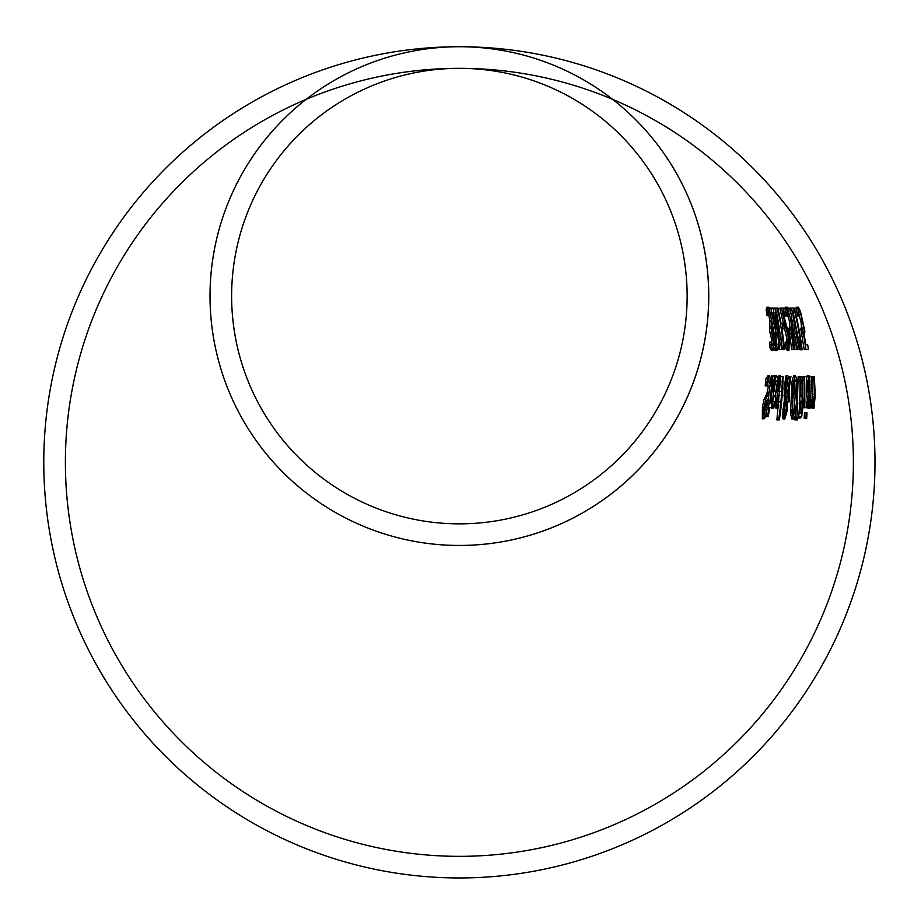 <?xml version="1.0" encoding="UTF-8"?>
<svg xmlns="http://www.w3.org/2000/svg" width="921" height="921" viewBox="0 0 921 921"><rect width="100%" height="100%" fill="white"/><g stroke="black" fill="none" stroke-linecap="round" stroke-linejoin="round"><path stroke-width="1.38" d="M812.794 399.864L811.113 399.806L812.115 403.582L813.784 403.582L814.406 401.257L812.736 401.257L812.115 403.582M813.899 408.567L812.218 408.567L811.09 404.227L812.759 404.227L813.899 408.567L815.143 396.744A355.805 355.805 0 0 0 814.233 376.505L813.623 376.505A355.149 355.149 0 0 1 814.452 394.292L814.406 401.257M798.657 313.232L797.632 313.232L797.92 312.012L799.635 312.012L800.856 314.545L803.711 327.312L803.4 329.223L801.696 329.223L800.66 328.221L804.24 349.635L808.419 349.635A352.536 352.536 0 0 0 807.682 344.753L805.817 344.753A350.36 350.36 0 0 0 804.01 333.966M799.336 315.178A349.473 349.473 0 0 1 799.405 315.454L797.69 315.454L796.228 309.56L796.653 307.2L798.714 311.275L800.43 311.275L798.38 307.2L797.954 309.56A349.473 349.473 0 0 1 798.565 312.012M804.39 333.909L802.26 333.667L804.39 333.909L804.896 331.318L800.43 311.275M802.559 329.223A349.692 349.692 0 0 1 803.4 333.667M803.446 333.909A349.692 349.692 0 0 1 805.933 349.635M775.724 391.563L774.031 391.563L775.344 381.916M772.443 404.261L773.318 408.567L775.079 405.102M777.715 378.427L776.438 375.803L774.653 380.373L772.443 404.123M774.031 391.563L772.351 391.563L774.538 380.373L776.219 380.373L776.99 381.755M770.75 379.533L769.542 375.768L767.504 378.992A308.995 308.995 0 0 1 766.905 385.934L768.206 381.847M764.465 412.827L766.709 401.026L768.586 398.148M766.525 412.124L765.04 414.024L763.336 414.024L763.21 407.485L764.914 407.485M769.38 391.011L765.708 399.403L764.154 406.921L764.062 418.802L766.456 416.108M766.963 385.934L765.27 385.934L767.492 380.546L769.726 381.156L770.025 383.907M781.031 391.563L778.13 391.563L779.304 381.962M776.714 404.261L777.623 408.567L778.613 407.393M778.602 380.408L776.714 404.1M781.043 376.677L780.306 375.803L778.602 380.373M778.13 391.563L776.449 391.563L778.475 380.373L780.156 380.373L780.927 381.755M774.124 376.77L773.398 375.895L772.834 376.597L772.063 380.477M772.374 384.506L772.765 381.49L771.648 380.477L772.949 380.477M771.729 403.352L770.347 403.352A313.877 313.877 0 0 0 771.084 397.584M767.389 403.352L766.733 407.692L768.954 407.692A313.221 313.221 0 0 1 767.435 416.649L768.229 416.649A313.877 313.877 0 0 0 769.714 407.692L771.119 407.692M769.081 403.352A312.783 312.783 0 0 1 768.436 407.692M772.005 381.029L771.522 386.072A313.221 313.221 0 0 1 769.588 403.352L767.895 403.352L769.841 386.072L771.717 375.895L773.398 375.895M779.35 419.918A323.766 323.766 0 0 0 783.092 376.505L782.424 376.505A323.11 323.11 0 0 1 778.59 419.918L779.35 419.918M788.376 401.901L786.695 401.901L787.328 389.871L789.009 389.871L788.376 401.901L789.113 401.901A330.639 330.639 0 0 0 789.309 399.207L789.516 386.774L790.897 376.505L790.011 376.505L789.251 382.468L787.57 382.468L786.05 375.63L784.105 387.925L784.381 400.048L782.343 415.947L783.103 418.94L785.613 410.317L787.305 410.317L787.49 401.901M784.024 415.44L784.796 418.94L787.305 410.317M785.187 403.801L784.047 414.588M785.832 398.056L785.567 401.97M786.361 380.235L785.648 394.119M786.879 377.15L786.361 380.177M788.376 376.505L787.72 375.63L786.085 375.63M797.598 409.592L796.596 419.918L797.459 419.918L797.609 418.065M806.658 418.33A348.069 348.069 0 0 0 806.98 412.884L806.197 412.884A347.321 347.321 0 0 1 805.852 418.33L806.658 418.33M769.357 308.075L768.621 307.2L767.838 309.755A312.38 312.38 0 0 1 768.195 312.012M774.17 342.094L772.42 331.18A314.475 314.475 0 0 0 772.385 330.777L772.42 322.741M771.614 345.697A312.518 312.518 0 0 1 771.706 347.954L773.099 350.51L774.066 348.15M772.086 344.385L771.43 342.059A312.518 312.518 0 0 1 771.591 345.133M773.479 342.727L772.857 345.697L771.176 345.697L770.405 344.385L771.717 344.385L771.199 345.697M773.375 339.907L771.694 339.907L770.175 332.93L771.844 332.93L773.467 342.094M771.199 328.313A313.439 313.439 0 0 1 771.637 332.93M770.946 316.836L772.017 326.84L771.464 328.313L769.783 328.313L769.875 320.807L768.713 314.337L767.677 312.012L767.078 315.65L768.77 315.65L768.793 314.683M767.677 312.012L769.369 312.012L770.037 313.071M768.356 313.105A312.38 312.38 0 0 1 768.724 315.65L767.032 315.65L766.145 309.755L766.917 307.2L768.655 311.045L769.703 311.045M775.827 327.266L772.259 312.887L774.423 312.887M775.332 345.697A316.421 316.421 0 0 1 775.447 348.023L776.84 350.51L777.451 349.635M775.39 343.084L775.114 342.094A316.421 316.421 0 0 1 775.275 344.753M777.025 344.017L776.541 345.697L774.86 345.697L774.089 344.385L775.321 344.385M773.571 308.075L770.889 308.075A316.317 316.317 0 0 1 771.867 313.969L776.507 335.244M775.712 308.408L775.01 308.075L776.081 315.178M781.146 323.732L777.992 308.075L777.359 308.075L778.429 314.775M780.87 336.372L781.284 342.566L779.603 342.566L775.655 308.075L777.359 308.075M781.434 328.785L784.105 349.635L784.738 349.635L781.998 328.785M784.105 349.635L782.436 349.635L777.209 314.775L778.913 314.775L780.594 323.732M780.789 342.566L781.503 349.635L782.159 349.635L781.964 345.214M781.503 349.635L779.822 349.635L774.941 315.178L776.633 315.178L777.312 318.781M778.153 334.726L778.867 349.635L779.534 349.635L779.385 345.087M783.875 323.732L782.194 323.732A326.598 326.598 0 0 1 782.931 328.785L784.634 328.785A328.555 328.555 0 0 0 783.967 324.33M784.151 308.075L781.561 308.075A329.246 329.246 0 0 1 782.746 313.969L788.56 338.79L788.917 344.017L788.503 345.697L786.822 345.697L786.027 344.385L787.213 344.385A329.361 329.361 0 0 0 786.983 342.094L785.302 342.094L785.866 348.023L787.305 350.51L787.536 339.089L789.228 339.089L787.881 330.777L783.069 312.887L785.164 312.887M787.34 345.697A329.361 329.361 0 0 1 787.547 348.023L788.975 350.51L789.228 339.089M787.225 342.819L787.018 342.094M786.476 315.454A333.425 333.425 0 0 1 786.592 316.018L787.271 316.018A334.265 334.265 0 0 0 787.167 315.454M785.601 308.075L784.934 308.075A333.425 333.425 0 0 1 785.106 308.88M790.955 320.151L791.623 329.223L789.919 329.223L788.883 328.221L791.692 349.635L794.696 349.635L793.165 328.889L787.547 308.075L789.262 308.075L791.438 315.65M787.467 313.232L786.396 313.232L786.753 312.012L788.825 312.438M787.846 314.36A335.371 335.371 0 0 1 788.065 315.454L788.088 315.224M788.088 308.075L787.363 307.2L786.81 309.56A335.371 335.371 0 0 1 787.351 312.012M792.44 333.909L790.31 333.667L792.44 333.909L792.716 327.024M795.399 344.753L793.453 344.753A336.257 336.257 0 0 0 792.048 333.978M790.748 329.223A335.578 335.578 0 0 1 791.427 333.667M791.461 333.909A335.578 335.578 0 0 1 793.372 349.635M798.093 340.171L793.384 313.209M799.958 349.462L799.083 344.984M799.324 349.635L797.644 349.635L794.282 333.367L795.974 333.367L799.324 349.635L799.992 349.635M795.917 340.885L796.377 349.635L797.091 349.635L796.907 345.778M793.821 324.641L795.318 333.367M790.598 310.619L789.262 308.075M792.613 312.323L794.409 324.641L792.716 324.641L790.149 308.075L791.404 308.075L792.428 312.323L794.144 312.323A343.763 343.763 0 0 0 793.131 308.075L791.404 308.075M798.576 340.171L793.177 312.323L794.892 312.323A344.707 344.707 0 0 1 800.257 340.171L797.759 340.171L798.3 343.982L800.004 349.773L802.156 349.773A345.375 345.375 0 0 0 796.009 314.832M795.099 308.075L793.131 308.075M799.451 340.171A343.763 343.763 0 0 1 799.992 343.982L801.684 349.773M797.874 315.454A347.539 347.539 0 0 1 798 316.018L798.668 316.018A348.368 348.368 0 0 0 798.53 315.454M796.711 308.075L796.066 308.075A347.539 347.539 0 0 1 796.205 308.616M306.163 99.353A249.372 249.372 0 0 0 351.592 520.964A249.372 249.372 0 0 0 612.603 99.353M797.137 403.755L796.769 379.038L795.364 375.63L793.764 381.282L792.21 413.322L793.488 418.94L795.387 415.371M802.203 377.437L799.831 376.505A340.62 340.62 0 0 1 799.946 381.225M799.946 381.329A340.62 340.62 0 0 1 799.958 382.18A340.62 340.62 0 0 1 799.877 396.571M805.012 400.485L804.758 398.632A345.433 345.433 0 0 0 804.459 376.505L803.837 376.505A344.776 344.776 0 0 1 803.964 403.041M806.923 376.505L806.301 376.505A347.367 347.367 0 0 1 806.508 381.098M810.146 376.677L809.398 375.803L808.224 380.373M808.212 380.523L808.488 403.882M808.949 382.296L808.742 391.563L807.061 391.563L807.97 380.373L809.95 380.58M811.389 391.563L809.478 391.563M813.623 376.505L811.378 376.505A352.743 352.743 0 0 1 812.103 404.227M812.748 394.775A353.399 353.399 0 0 0 812.518 386.256M459.383 46.729A415.613 415.613 0 0 1 819.322 670.143A415.613 415.613 0 0 1 99.456 670.143A415.613 415.613 0 0 1 459.383 46.729A415.613 415.613 0 0 1 874.95 456.045A415.613 415.613 0 0 1 463.585 877.932A415.613 415.613 0 0 1 43.782 464.437A415.613 415.613 0 0 1 459.383 46.729A249.372 249.372 0 0 0 243.432 420.782A249.372 249.372 0 0 0 675.346 420.782A249.372 249.372 0 0 0 459.383 46.729M808.523 404.261L809.72 408.567L810.422 407.692M806.669 401.763A347.367 347.367 0 0 1 806.485 407.692L807.164 407.692M806.301 376.505L804.632 376.505L804.804 407.692L803.987 407.692L802.974 403.041L804.643 403.041L804.896 405.09M803.837 376.505L802.156 376.505L802.099 407.692L804.47 407.692M799.877 396.583A340.62 340.62 0 0 1 798.611 418.065L800.119 418.065L801.731 416.384L802.847 407.692M793.856 380.431L793.764 381.282L792.083 381.282L790.529 413.322L791.795 418.94L794.19 413.322L795.583 413.322M797.92 312.012L800.948 321.314L801.696 329.223M802.698 333.909L803.193 331.318L804.896 331.318M803.711 327.312L802.007 327.312M802.053 328.221L800.66 328.221M800.856 314.545L799.14 314.545M797.954 309.56L796.228 309.56M798.38 307.2L796.653 307.2M775.401 395.57L774.227 395.57L772.166 404.261L771.602 401.798L773.295 401.89M777.163 376.677L774.757 375.803L771.579 391.932L771.625 408.567L773.387 405.102L775.033 405.102M774.538 380.373L775.701 384.149L776.426 384.149M775.056 401.533L773.859 404.261L772.166 404.261M774.998 401.832L773.306 401.832M776.725 381.755L775.309 381.755M776.438 375.803L774.757 375.803M773.318 408.567L771.625 408.567M767.504 378.992L765.823 378.992L765.213 385.934L766.905 385.934M769.542 375.768L767.872 375.768L765.823 378.992M767.492 380.546L768.16 387.488L766.779 393.854L764.016 399.403L762.45 406.921L762.346 418.802L764.752 416.108L765.823 416.108M767.181 395.731L765.489 395.731M765.708 399.403L764.016 399.403M764.062 418.802L762.346 418.802M770.509 379.533L769.07 379.533L767.872 375.768M766.963 409.511L765.846 409.511L763.336 414.024M779.776 395.57L778.349 395.57L776.415 404.261L775.827 401.798L777.508 401.798M780.743 376.677L778.636 375.803L775.689 391.932L775.931 408.567L777.623 405.102L778.867 405.102M778.475 380.373L779.673 384.149L780.49 384.149M779.235 401.66L778.107 404.261L776.415 404.261M779.201 401.832L777.508 401.832M780.594 381.755L779.258 381.755M780.306 375.803L778.636 375.803M777.623 408.567L775.931 408.567M767.251 407.692L765.731 416.649L767.435 416.649M773.882 376.77L771.717 375.895M772.604 382.434L770.923 382.434L771.648 380.477M782.424 376.505L780.743 376.505L776.887 419.918L778.59 419.918M790.011 376.505L788.341 376.505L787.57 382.468M786.062 400.048L784.381 400.048M784.036 415.947L782.343 415.947M784.796 418.94L783.103 418.94M787.144 395.132L786.569 398.056L784.888 398.056L787.213 384.92L788.883 384.92L788.088 389.871M787.351 380.177L786.2 380.177L784.796 389.272L786.476 389.272L787.018 382.71M788.664 382.468L788.883 384.92M786.2 380.177L787.213 384.92M786.902 405.332L785.21 405.332L784.934 401.97L786.626 401.97L786.902 405.332L785.222 415.44L783.529 415.44L783.46 409.58L784.934 409.58M785.21 405.332L783.529 415.44M797.102 381.282L795.422 381.282L793.683 375.63L792.083 381.282M794.604 382.388L793.476 397.285L791.795 397.285L793.752 380.408C794.685 378.853 795.122 384.483 795.088 397.285L793.914 409.845L792.29 414.162L791.415 409.845L793.096 409.845L793.269 412.608M796.366 403.755L796.769 397.285C796.815 384.598 796.366 378.98 795.433 380.408L793.752 380.408M796.251 404.952L793.971 414.162L792.29 414.162M792.21 413.322L790.529 413.322M793.488 418.94L791.795 418.94M795.364 375.63L793.683 375.63M802.283 379.878L801.155 379.878L799.589 376.505L801.27 376.505M799.831 376.505L798.15 376.505L796.93 418.065L798.611 418.065M800.119 418.065L798.426 418.065L800.05 416.384L801.731 416.384M802.329 395.5L801.385 396.583L799.704 396.583L802.467 394.902M800.683 382.975L799.497 381.225L801.166 381.225L802.364 382.975L800.683 382.975L800.66 395.5M801.546 412.274L800.464 413.356L798.783 413.356L799.865 412.274L801.546 412.274L802.087 407.934L800.407 407.934L799.865 412.274M802.03 402.569L800.349 402.569L799.578 401.188L801.247 401.188L802.03 402.569L802.087 407.934M800.349 402.569L800.407 407.934M797.931 403.755L796.331 403.755L794.915 419.918L796.596 419.918M806.485 407.692L804.804 407.692M803.987 407.692L804.816 407.519M804.977 402.063L804.045 402.304L803.077 398.632L804.758 398.632M804.977 402.304L804.045 402.304M809.398 375.803L807.717 375.803C806.854 374.237 806.405 379.026 806.393 390.17L808.039 408.567L809.294 405.102L810.411 405.102M809.72 408.567L808.039 408.567M809.72 376.677L807.717 375.803M810.008 381.755L808.788 381.755L809.375 384.149L810.123 384.149M807.97 380.373L808.788 381.755M810.584 401.832L809.789 404.261L808.12 404.261L807.372 401.798L808.903 401.798M810.445 401.832L808.903 401.832L808.12 404.261M810.434 395.57L809.145 395.57L808.903 401.832M806.197 412.884L804.517 412.884L804.171 418.33L805.852 418.33M811.954 376.505L812.736 401.257M812.218 408.567L813.473 396.744L815.143 396.744M811.378 376.505L809.709 376.505L810.353 407.692L811.689 407.692M771.43 342.059L769.76 342.059L770.025 347.954L771.418 350.51L772.385 348.15L773.813 348.15M769.519 328.313L769.956 332.93M771.694 339.907L771.717 344.419L773.387 344.419M767.838 309.755L766.145 309.755M768.621 307.2L766.917 307.2M770.278 314.337L768.713 314.337M773.099 350.51L771.418 350.51M771.706 347.954L770.025 347.954M770.889 308.075L769.196 308.075L775.194 338.79L774.86 345.697M771.867 313.969L770.175 313.969M776.84 350.51L775.16 350.51L775.873 339.089L776.748 339.089M775.447 348.023L773.778 348.023L775.16 350.51M775.114 342.094L773.433 342.094L773.778 348.023M775.01 308.075L773.306 308.075L777.186 349.635L778.867 349.635M782.931 328.785L781.238 328.785L780.501 323.732L782.194 323.732M781.561 308.075L779.845 308.075L786.879 338.79L786.822 345.697M787.547 348.023L785.866 348.023M788.975 350.51L787.305 350.51M782.746 313.969L781.043 313.969M786.592 316.018L784.888 316.018L783.218 308.075L784.934 308.075M788.491 311.275L787.593 311.275L785.648 307.2L785.106 309.56L786.361 315.454L788.065 315.454M786.753 312.012L789.481 321.314L789.919 329.223M790.759 333.909L791.381 331.318L793.073 331.318M792.014 327.312L790.322 327.312M790.333 328.221L788.883 328.221M789.424 314.545L787.892 314.545M786.81 309.56L785.106 309.56M787.363 307.2L785.648 307.2M794.869 328.889L793.165 328.889M796.377 349.635L794.696 349.635M799.992 343.982L798.3 343.982M798 316.018L796.285 316.018L794.339 308.075L796.066 308.075M459.383 68.338A394.004 394.004 0 0 1 853.341 456.367A394.004 394.004 0 0 1 463.367 856.323A394.004 394.004 0 0 1 65.391 464.334A394.004 394.004 0 0 1 459.383 68.338A227.752 227.752 0 0 0 231.632 297.241A227.752 227.752 0 0 0 461.686 523.842A227.752 227.752 0 0 0 687.112 292.648A227.752 227.752 0 0 0 459.383 68.338M802.652 321.314L800.948 321.314M773.272 391.932L771.579 391.932M769.714 387.488L768.16 387.488M768.471 393.854L766.779 393.854M764.154 406.921L762.45 406.921M777.382 391.932L775.689 391.932M771.522 386.072L769.841 386.072M785.786 387.925L784.105 387.925M785.383 395.57L784.001 395.57M784.416 409.304L782.735 409.304M786.603 409.776L784.922 409.776M796.769 397.285L795.088 397.285M795.594 409.845L793.914 409.845M792.716 397.285L791.035 397.285M802.479 389.03L801.132 389.03M808.085 391.932L806.405 391.932M814.452 394.292L812.783 394.292M771.568 320.807L769.875 320.807M772.017 326.84L770.324 326.84M774.388 323.973L772.696 323.973M776.737 338.79L775.194 338.79M777.002 344.017L775.355 344.017M788.917 344.017L787.225 344.017M788.56 338.79L786.879 338.79M785.567 323.973L783.875 323.973M791.185 321.314L789.481 321.314"/></g></svg>
